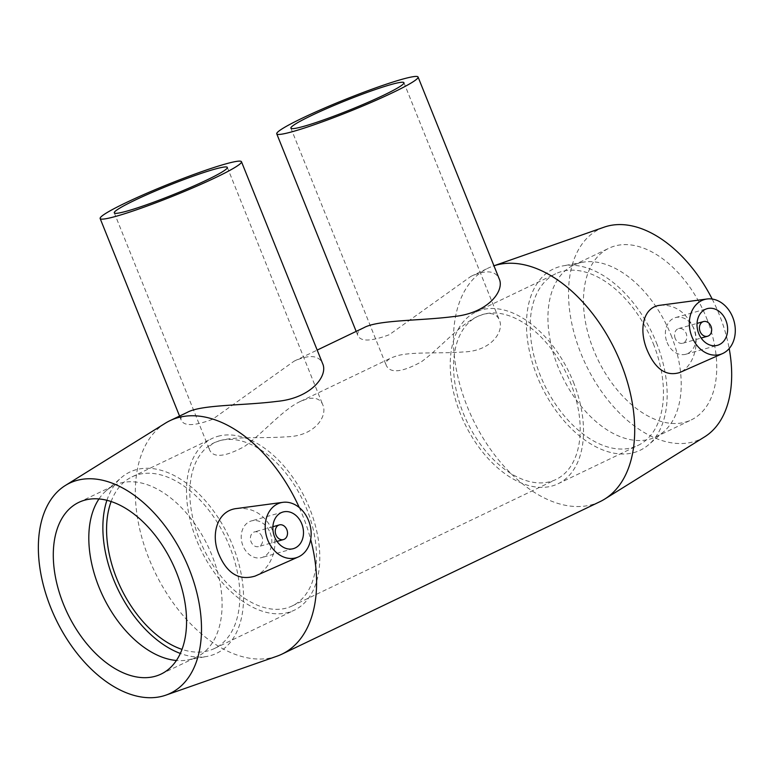 <?xml version="1.0" encoding="UTF-8"?>
<svg xmlns="http://www.w3.org/2000/svg" width="773" height="773" viewBox="0 0 773 773"><rect width="100%" height="100%" fill="white"/><g stroke="black" fill="none" stroke-linecap="round" stroke-linejoin="round"><path stroke-width="0.58" stroke-dasharray="3.87 2.9" d="M219.658 440.716C234.538 436.204 263.226 438.61 286.87 436.784C315.336 436.165 327.994 415.584 322.728 404.685C320.312 398.897 314.959 397.003 306.668 399.003L300.494 401.371C282.831 409.535 263.767 432.436 244.655 446.369C225.214 456.969 213.522 458.167 209.599 449.963C208.517 447.306 210.188 444.842 214.623 442.543L219.658 440.716A90.441 55.231 64.4 0 1 304.997 504.933A90.441 55.231 64.4 0 1 292.252 605.916A90.441 55.231 64.4 0 1 203.347 548.241A90.441 55.231 64.4 0 1 214.053 442.813A90.441 55.231 64.4 0 1 219.658 440.716M483.27 314.311L477.25 316.64C459.577 324.795 440.475 347.84 421.324 361.841C401.883 372.451 390.181 373.62 386.239 365.349C385.138 362.663 386.838 360.16 391.322 357.831L396.385 355.986C411.284 351.464 439.837 353.802 463.414 351.947C491.85 351.261 504.547 330.757 499.29 319.906C496.923 314.205 491.647 312.321 483.483 314.253A90.441 55.231 64.4 0 1 568.764 378.567A90.441 55.231 64.4 0 1 555.98 479.482A90.441 55.231 64.4 0 1 467.076 421.807A90.441 55.231 64.4 0 1 477.782 316.379A90.441 55.231 64.4 0 1 483.27 314.311A90.441 55.231 64.4 0 1 483.386 314.282A90.441 55.231 64.4 0 1 483.483 314.253L483.27 314.311M187.221 412.396C182.167 414.995 180.157 417.575 181.201 420.154C183.974 426.348 194.438 426.058 212.614 419.275L294.146 361.136C309.306 354.382 318.785 355.174 322.583 363.494M363.919 327.684C358.807 330.313 356.778 332.931 357.831 335.54C360.614 341.772 371.098 341.492 389.273 334.719L470.902 276.396C485.966 269.69 495.387 270.463 499.155 278.724M600.041 501.638A129.468 79.078 64.4 0 1 472.767 419.082A129.468 79.078 64.4 0 1 488.101 268.154A129.468 79.078 64.4 0 1 493.019 266.115A129.468 79.078 64.4 0 1 493.957 265.796M299.306 507.6A129.468 79.078 64.4 0 1 302.784 515.746A129.468 79.078 64.4 0 1 310.678 539.467M277.014 656.18A129.468 79.078 64.4 0 1 154.658 571.585A129.468 79.078 64.4 0 1 165.325 423.218M712.175 299.035A116.52 71.164 64.4 0 1 719.248 314.572A116.52 71.164 64.4 0 1 729.19 348.546M704.676 436.822A116.52 71.164 64.4 0 1 585.934 364.827A116.52 71.164 64.4 0 1 604.167 227.156M660.2 305.267C674.558 304.446 685.583 311.828 693.284 327.423C700.522 344.227 693.023 365.9 680.858 371.968L679.535 372.605M667.089 342.429A19.035 14.996 74.3 0 0 685.854 354.237A19.035 14.996 74.3 0 0 695.111 331.849A19.035 14.996 74.3 0 0 675.515 317.587A19.035 14.996 74.3 0 0 667.089 342.429M675.244 338.516A7.614 6 -105.7 0 1 678.617 328.583A7.614 6 -105.7 0 1 686.453 334.284A7.614 6 -105.7 0 1 682.752 343.241A7.614 6 -105.7 0 1 675.244 338.516M706.59 318.138A95.195 58.139 64.4 0 1 691.265 419.903A95.195 58.139 64.4 0 1 597.674 359.194A95.195 58.139 64.4 0 1 608.95 248.22A95.195 58.139 64.4 0 1 706.59 318.138M671.061 335.173A95.195 58.139 64.4 0 1 663.775 431.653A95.195 58.139 64.4 0 1 655.736 436.938A95.195 58.139 64.4 0 1 562.155 376.229A95.195 58.139 64.4 0 1 573.421 265.245A95.195 58.139 64.4 0 1 582.581 262.289A95.195 58.139 64.4 0 1 671.061 335.173M656.441 342.797A100.49 61.376 64.4 0 1 648.74 444.639A100.49 61.376 64.4 0 1 541.477 386.142A100.49 61.376 64.4 0 1 563.034 265.873A100.49 61.376 64.4 0 1 656.441 342.797M653.301 343.685A95.195 58.139 64.4 0 1 637.967 445.451A95.195 58.139 64.4 0 1 544.385 384.741A95.195 58.139 64.4 0 1 555.661 273.768A95.195 58.139 64.4 0 1 653.301 343.685M573.363 382.007A95.195 58.139 64.4 0 1 558.038 483.772A95.195 58.139 64.4 0 1 464.457 423.063A95.195 58.139 64.4 0 1 475.724 312.089A95.195 58.139 64.4 0 1 481.502 309.915A95.195 58.139 64.4 0 1 573.363 382.007M217.889 436.31A95.195 58.139 64.4 0 1 309.635 508.441A95.195 58.139 64.4 0 1 294.31 610.206A95.195 58.139 64.4 0 1 200.719 549.497A95.195 58.139 64.4 0 1 211.995 438.523A95.195 58.139 64.4 0 1 217.889 436.31M111.128 501.532A95.195 58.139 64.4 0 1 132.067 476.844A95.195 58.139 64.4 0 1 229.707 546.762A95.195 58.139 64.4 0 1 214.372 648.528A95.195 58.139 64.4 0 1 182.013 649.388M106.916 500.305A100.49 61.376 64.4 0 1 121.293 477.656A100.49 61.376 64.4 0 1 232.837 545.883A100.49 61.376 64.4 0 1 207 656.422A100.49 61.376 64.4 0 1 180.341 653.446M98.973 498.952A95.195 58.139 64.4 0 1 106.259 490.642A95.195 58.139 64.4 0 1 114.298 485.357A95.195 58.139 64.4 0 1 211.937 555.285A95.195 58.139 64.4 0 1 196.613 657.05A95.195 58.139 64.4 0 1 187.453 660.007A95.195 58.139 64.4 0 1 176.408 660.48M237.04 508.479C252.839 507.32 264.617 514.47 272.357 529.92C279.845 547.468 270.067 569.846 255.303 575.991M270.135 532.732A19.035 14.996 -105.7 0 1 261.709 557.575A19.035 14.996 -105.7 0 1 242.113 543.322A19.035 14.996 -105.7 0 1 251.38 520.925A19.035 14.996 -105.7 0 1 270.135 532.732M261.979 536.646A7.614 6 74.3 0 0 254.481 531.921A7.614 6 74.3 0 0 250.771 540.878A7.614 6 74.3 0 0 258.607 546.579A7.614 6 74.3 0 0 261.979 536.646M114.278 212.855L209.599 449.963M227.339 167.403L322.728 404.685M292.252 605.916L555.98 479.482M214.053 442.813L214.614 442.543M300.494 401.371L391.322 357.831M477.25 316.64L477.782 316.379M290.89 128.163L386.239 365.358M403.95 82.721L499.3 319.906M179.558 416.067L181.201 420.154M356.169 331.395L357.831 335.54M294.146 361.136L317.191 350.082M470.902 276.396L488.101 268.154M493.957 265.786L493.019 266.115M685.854 354.237L717.479 345.318M675.515 317.587L707.15 308.669M682.752 343.241L701.159 338.052M678.617 328.583L697.024 323.394M655.736 436.938L691.265 419.903M573.421 265.245L608.95 248.22M582.581 262.289L563.034 265.873M663.775 431.653L648.74 444.639M558.038 483.772L637.967 445.451M475.724 312.089L555.661 273.768M214.372 648.528L294.31 610.206M132.067 476.844L211.995 438.523M187.453 660.007L207 656.422M106.259 490.642L121.293 477.656M161.084 674.075L196.613 657.05M78.778 502.392L114.298 485.357M283.005 512.006L251.38 520.925M293.344 548.656L261.709 557.575M272.879 526.732L254.481 531.921M277.014 541.39L258.607 546.579"/><path stroke-width="1.16" d="M127.313 210.99A60.922 5.102 158.1 0 1 114.278 212.855A60.922 5.102 158.1 0 1 168.91 185.404A60.922 5.102 158.1 0 1 227.339 167.403A60.922 5.102 158.1 0 1 190.921 187.25A60.922 5.102 158.1 0 1 127.313 210.99M390.916 84.586A60.922 5.102 158.1 0 1 403.95 82.721A60.922 5.102 158.1 0 1 367.523 102.558A60.922 5.102 158.1 0 1 303.915 126.299A60.922 5.102 158.1 0 1 290.89 128.163A60.922 5.102 158.1 0 1 327.308 108.326A60.922 5.102 158.1 0 1 390.916 84.586M225.194 164.06A76.16 6.377 -21.9 0 0 125.622 202.874A76.16 6.377 -21.9 0 0 100.152 218.537A76.16 6.377 -21.9 0 0 173.191 196.042A76.16 6.377 -21.9 0 0 241.476 161.731A76.16 6.377 -21.9 0 0 225.194 164.06M241.476 161.731L322.583 363.494C328.438 375.562 311.403 398.182 277.005 401.38C243.447 405.69 201.28 404.53 187.221 412.396L169.992 420.657A129.468 79.078 64.4 0 1 299.306 507.6M401.796 79.368A76.16 6.377 -21.9 0 0 302.233 118.182A76.16 6.377 -21.9 0 0 276.753 133.845A76.16 6.377 -21.9 0 0 349.792 111.351A76.16 6.377 -21.9 0 0 418.077 77.039A76.16 6.377 -21.9 0 0 401.796 79.368M418.077 77.039L499.155 278.724C504.991 290.764 487.937 313.326 453.558 316.563C420.087 320.911 378.016 319.809 363.919 327.684L317.191 350.082M493.957 265.796A129.468 79.078 64.4 0 1 620.893 363.242A129.468 79.078 64.4 0 1 604.708 499.078A129.468 79.078 64.4 0 1 600.041 501.638L281.932 654.142A129.468 79.078 64.4 0 1 277.014 656.18L165.876 695.14A116.52 71.164 64.4 0 1 55.753 618.999A116.52 71.164 64.4 0 1 65.357 485.473A116.52 71.164 64.4 0 1 189.066 568.744A116.52 71.164 64.4 0 1 165.876 695.14M310.678 539.467A129.468 79.078 64.4 0 1 281.932 654.142M65.357 485.473L165.325 423.218A129.468 79.078 64.4 0 1 169.992 420.657M729.19 348.546A116.52 71.164 64.4 0 1 704.676 436.822L604.708 499.078M493.957 265.786L604.167 227.156A116.52 71.164 64.4 0 1 712.175 299.035M679.535 372.605C666.046 376.596 655.272 369.136 647.204 350.217C638.614 329.994 642.836 306.987 660.2 305.267M723.586 353.068A28.562 22.485 74.3 0 0 732.707 317.22A28.562 22.485 74.3 0 0 707.034 298.996A28.562 22.485 74.3 0 0 690.675 333.095A28.562 22.485 74.3 0 0 722.436 353.628A28.562 22.485 74.3 0 0 723.586 353.068M698.724 333.511A19.035 14.996 -105.7 0 1 707.15 308.669A19.035 14.996 -105.7 0 1 726.746 322.93A19.035 14.996 -105.7 0 1 717.479 345.318A19.035 14.996 -105.7 0 1 698.724 333.511M700.096 331.511A7.614 6 -105.7 0 1 703.469 321.578A7.614 6 -105.7 0 1 711.315 327.279A7.614 6 -105.7 0 1 707.604 336.236A7.614 6 -105.7 0 1 700.096 331.511M182.013 649.388A95.195 58.139 64.4 0 1 111.128 501.532M180.341 653.446A100.49 61.376 64.4 0 1 106.916 500.305M176.408 660.48A95.195 58.139 64.4 0 1 103.022 596.341A95.195 58.139 64.4 0 1 98.973 498.952M176.408 572.31A95.195 58.139 64.4 0 1 161.084 674.075A95.195 58.139 64.4 0 1 67.502 613.366A95.195 58.139 64.4 0 1 78.778 502.392A95.195 58.139 64.4 0 1 176.408 572.31M298.291 556.966L255.09 576.088C239.301 580.813 227.301 573.701 219.078 554.763C210.179 534.607 217.232 510.277 237.04 508.479L282.889 502.334A28.562 22.485 -105.7 0 1 309.818 524.229A28.562 22.485 -105.7 0 1 298.291 556.966A28.562 22.485 -105.7 0 1 298.127 557.043A28.562 22.485 -105.7 0 1 267.787 540.114A28.562 22.485 -105.7 0 1 282.889 502.334M301.77 523.814A19.035 14.996 -105.7 0 1 293.344 548.656A19.035 14.996 -105.7 0 1 273.748 534.404A19.035 14.996 -105.7 0 1 283.005 512.006A19.035 14.996 -105.7 0 1 301.77 523.814M286.831 529.64A7.614 6 -105.7 0 1 283.459 539.573A7.614 6 -105.7 0 1 275.623 533.872A7.614 6 -105.7 0 1 279.333 524.915A7.614 6 -105.7 0 1 286.831 529.64M100.152 218.537L179.558 416.067M276.753 133.845L356.169 331.395M707.034 298.996L660.2 305.258M722.436 353.628L679.544 372.615M701.159 338.052L707.604 336.236M697.024 323.394L703.469 321.578M279.333 524.915L272.879 526.732M283.459 539.573L277.014 541.39"/></g></svg>

